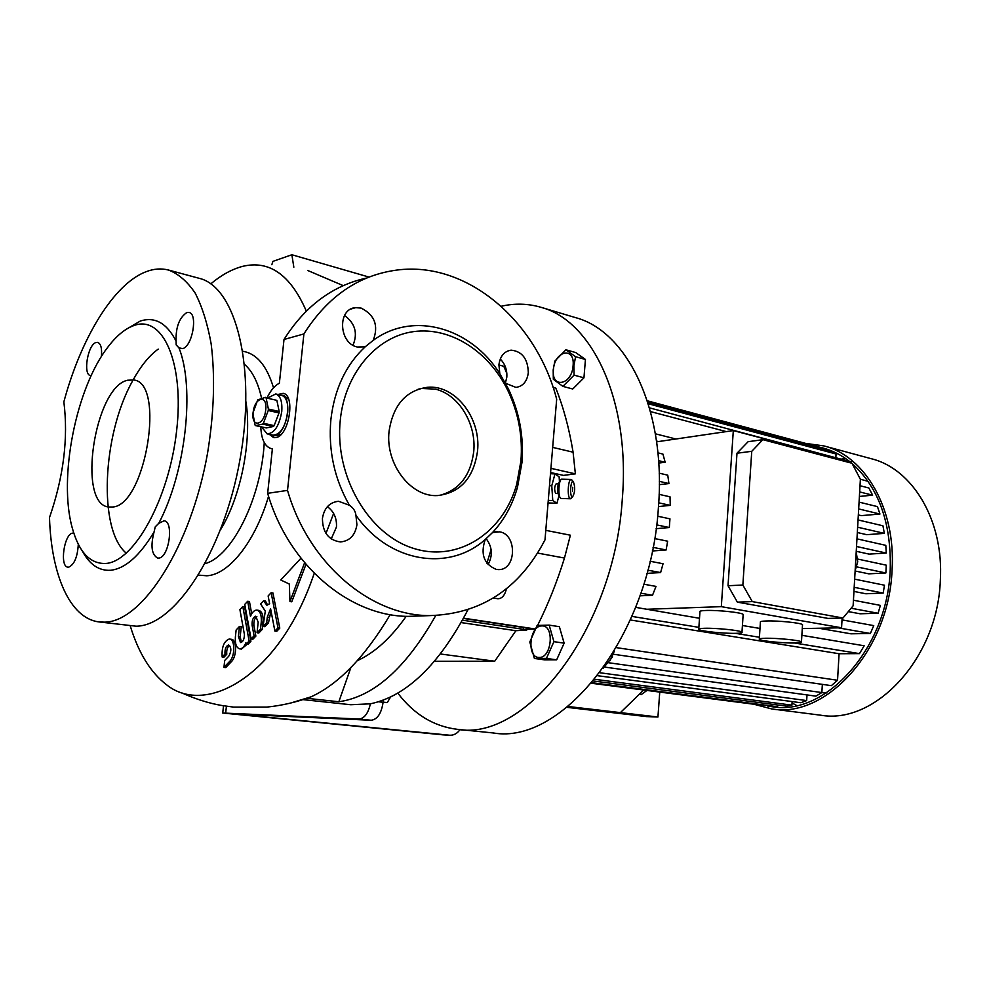 <?xml version="1.0" encoding="UTF-8"?>
<svg xmlns="http://www.w3.org/2000/svg" width="990" height="990" viewBox="0 0 990 990"><rect width="100%" height="100%" fill="white"/><g stroke="black" fill="none" stroke-linecap="round" stroke-linejoin="round"><path stroke-width="1.49" d="M267.944 397.893L275.74 393.958C280.442 395.728 282.447 401.618 281.742 411.617C279.205 426.009 274.329 433.422 267.102 433.868L261.608 426.913M275.74 393.958L281.655 395.319C286.358 397.089 288.375 402.967 287.682 412.954C285.157 427.296 280.269 434.697 273.017 435.13L275.084 435.142C286.914 433.868 293.015 396.755 281.655 395.319L279.316 395.344M253.131 412.632C254.48 397.101 267.671 393.958 265.704 409.848C264.281 425.638 251.089 428.336 253.131 412.632M268.389 409.068L268.24 410.504L279.019 412.917L279.18 411.481L268.389 409.068L266.1 397.906L276.853 400.356L266.1 397.906M265.53 397.337L257.747 399.849L252.871 413.201L255.024 425.032L255.581 425.613L262.659 424.128L273.438 426.467L274.168 425.613L263.377 423.275L262.659 424.128M273.438 426.467L266.335 427.928L255.581 425.613M263.377 423.275L268.24 410.504M279.18 411.481L276.853 400.356M274.168 425.613L279.019 412.917M267.102 433.868L275.963 435.761L281.172 434.301M288.721 399.539L284.588 396L281.655 395.319M571.057 479.457L561.577 479.197C558.595 479.643 557.84 496.918 560.748 498.304L561.256 498.453M572.059 496.794L572.604 496.893C575.14 492.228 575.363 487.13 573.297 481.586L573.235 481.548C570.71 479.606 569.485 495.446 572.059 496.794M571.663 497.821L570.042 498.638C566.998 497.116 568.124 478.504 571.205 479.469L572.146 480.299M572.529 491.089L572.764 487.253L572.529 491.089M556.034 493.379L555.576 493.367C554.202 489.555 554.4 486.362 556.17 483.801L558.174 483.875M558.843 496.163L556.949 503.254L548.064 502.932M556.949 503.254L552.767 500.544L548.274 500.383M552.767 500.544L551.764 485.781L549.487 485.694M551.764 485.781L554.982 473.888L550.49 473.752M554.982 473.888L559.127 476.821L559.424 481.227M559.053 496.337C556.9 490.867 557.123 485.781 559.709 481.066L560.6 480.175M517.164 485.026L517.275 486.498M516.867 485.026L516.929 484.296M397.794 693.111C413.993 714.396 433.855 726.474 457.405 729.333L493.268 732.959C562.778 745.272 651.012 634.528 658.449 506.954C666.282 410.429 627.363 331.093 575.425 317.592L540.899 307.284C527.942 303.509 514.701 303.175 501.2 306.257M457.405 729.333C526.136 741.708 614.307 628.811 622.302 499.047C630.543 400.876 592.28 320.574 540.899 307.284M868.106 481.375L860.347 479.197M859.073 502.116L877.474 506.62L879.937 514.045L861.251 515.629L858.33 514.936M858.045 519.936L882.944 525.789L884.342 533.375L866.708 534.674L857.328 532.533M856.956 538.857L885.803 545.341L886.26 553.051L869.133 554.115L856.251 551.306M802.284 628.588L841.562 627.784L842.131 618.032M851.152 463.048L851.227 461.872L733.318 430.576L721.314 606.647L841.562 627.784M656.593 441.837L733.318 430.576M658.734 463.072L665.144 462.243L662.941 454.088L657.904 452.851M659.34 484.679L668.931 483.565L667.755 475.175L659.204 473.171M658.474 506.571L670.255 505.37L670.02 496.807L659.142 494.369M656.135 528.685L669.314 527.534L669.958 518.847L657.632 516.211M653.041 547.371L666.134 549.97L667.644 541.196L654.625 538.548M666.134 549.97L652.311 550.985M647.819 570.178L660.615 572.579L663.065 563.743L650.059 561.243M660.615 572.579L646.953 573.371M640.864 593.22L652.509 595.262L656.011 586.402L643.797 584.211M652.509 595.262L639.961 595.819M699.509 618.292L635.679 607.353M645.987 609.296L721.314 606.647M802.494 625.173L802.519 624.678C801.405 622.957 778.437 620.569 766.792 620.965C761.892 621.114 759.763 621.547 760.394 622.264L759.318 638.921M743.119 614.963L743.156 614.406C741.869 612.538 717.663 609.976 705.969 610.471C701.254 610.657 699.249 611.115 699.955 611.857L698.754 628.972M759.998 628.464L742.426 625.507M765.678 638.253C777.336 637.993 800.328 640.332 801.467 641.891C802.073 642.56 799.846 642.931 794.784 643.017C783.016 643.228 760.592 640.938 759.293 639.379C758.649 638.723 760.778 638.352 765.678 638.253M704.732 628.279C716.426 627.92 740.681 630.444 741.98 632.14C742.649 632.833 740.545 633.229 735.669 633.34C723.838 633.649 700.215 631.199 698.73 629.492C698.012 628.811 700.017 628.403 704.732 628.279M821.824 692.579L826.205 693.025M857.711 559.065L886.285 565.179L885.864 572.975L868.824 573.841L855.113 571.007M853.949 591.426L865.854 593.765L883.167 593.072L854.184 587.317M848.306 611.61L860.05 613.775L878.105 613.268L851.128 608.219M818.891 628.254L850.942 633.81L870.383 633.489L838.295 627.858M855.137 570.71L857.711 561.763L856.214 551.962M885.864 572.975L856.82 566.886M886.26 553.051L856.523 546.492M884.342 533.375L857.625 527.2M879.937 514.045L858.677 508.922M860.013 485.731L868.861 487.983L872.648 495.173L859.654 491.931M872.648 495.173L859.394 496.448M883.167 593.072L884.491 585.214L854.655 579.162M878.105 613.268L880.382 605.385L853.442 600.225M870.383 633.489L873.737 625.606L842.032 619.889M616.374 647.646L837.54 680.266L839.087 653.734L859.481 653.623L864.171 645.777L801.863 635.308M568.013 706.489L657.942 717.008L646.346 716.587L566.961 707.343M659.748 692.109L657.942 717.008M639.441 694.139L641.248 694.572L646.94 690.451M845.633 458.556L841.859 458.952M792.062 702.962L796.74 705.561M767.522 705.994L771.903 706.699C825.227 716.438 887.424 648.747 890.22 569.943C891.47 523.042 878.774 487.575 852.13 463.555M849.519 461.414C841.302 455.029 832.479 450.561 823.061 448.025L821.057 447.517M753.972 704.261L771.816 708.951C826.007 718.802 889.23 649.985 892.064 569.844C895.962 508.65 864.839 455.821 823.853 445.908L806.083 443.458M771.816 708.951L820.599 715.188C875.049 724.965 937.926 658.164 940.339 580.091C943.903 520.48 912.495 468.728 871.324 458.729L823.853 445.908M777.707 704.991L777.608 706.736L591.958 682.716M777.608 706.736L591.488 683.273L763.698 705.499M594.78 679.301L791.926 705.152L786.283 706.118L593.406 680.984M792.149 701.576L791.926 705.152M599.878 672.755L806.664 700.574L800.861 702.739L597.626 675.712M807.011 694.918L806.664 700.574M608.516 662.731L821.861 692.567L815.871 696.143L604.469 667.062M822.344 684.362L821.861 692.567M839.087 653.734L630.407 619.975M837.54 680.266L831.352 685.662L613.887 654.303M669.314 527.534L656.642 524.873M670.255 505.37L658.721 502.821M668.931 483.565L659.34 481.35M665.144 462.243L658.573 460.659M655.343 433.793L675.564 438.917M658.536 441.565L656.481 441.045M649.477 407.855L845.485 460.35M631.954 616.411L698.878 627.351M735.496 633.353L759.429 637.263M794.611 643.017L859.481 653.623M647.336 400.876L822.009 447.814L821.948 448.841M647.312 400.802L822.009 447.814M648.252 403.759L836.055 453.989L830.573 451.143L647.732 402.126M835.857 457.355L836.055 453.989M650.517 411.593L726.289 431.603M643.673 690.03L620.408 712.614M728.021 585.734L736.993 453.222L751.757 451.304L742.859 585.028L728.021 585.734L737.389 602.143L752.251 601.586L742.859 585.028M737.389 602.143L827.999 618.404L842.985 618.008L853.12 605.818L860.384 479.259L851.982 463.258L762.882 439.671L748.118 441.689L736.993 453.222M762.882 439.671L751.757 451.304M842.985 618.008L752.251 601.586M612.748 653.746L612.365 657.075L610.805 656.853M612.365 657.075L603.133 668.299M614.419 650.975L610.063 660.701M549.178 625.123L559.362 626.682L564.127 643.154L556.665 659.835L544.574 659.86L534.39 658.461L546.443 658.424L553.917 641.656L549.178 625.123L537.125 625.445L529.811 642.015L534.39 658.461M565.884 349.779L575.722 352.564L585.437 359.469L583.952 377.821L572.74 388.996L562.865 386.372L574.064 375.136L573.915 365.669L575.574 356.709L565.884 349.779L554.846 361.078L553.187 369.914L553.323 379.257L562.865 386.372M537.607 625.395C548.064 604.432 557.024 581.984 564.473 558.051L570.389 535.206L545.787 530.355M526.841 629.269L534.847 629.071M553.101 387.424L555.798 388.13C563.446 407.212 569.201 428.571 573.086 452.195L575.363 473.851L563.458 475.398L550.589 472.515M526.767 630.073L523.425 629.306L523.574 627.487L526.915 628.266L526.767 630.073L515.889 630.704L494.715 661.221L434.523 661.283M494.715 661.221L440.476 653.994M515.889 630.704L461.167 622.574M523.425 629.306L462.491 620.186M523.574 627.487L463.444 618.441M534.934 628.935L463.58 618.181M550.935 468.332L575.363 473.851M127.611 380.234C94.557 386.88 76.725 504.009 108.603 507.004L112.538 507.016C145.468 505.655 165.8 382.808 133.724 379.987L127.611 380.234M134.12 325.475C125.272 328.569 116.585 335.684 108.071 346.846C76.057 387.635 58.175 478.009 72.258 527.905C78.965 552.234 90.152 564.09 105.819 563.458C134.17 561.751 169.117 498.7 176.616 430.823C184.524 362.885 162.88 314.771 134.12 325.475M82.257 550.886C89.533 564.56 99.025 571.02 110.707 570.265C125.284 568.607 139.739 555.823 154.081 531.902L155.232 526.866L158.746 523.339C185.749 472.292 195.141 387.82 178.93 347.812L176.195 344.941L176.072 341.104C166.79 323.062 154.836 316.379 140.233 321.069L126.089 329.385M158.746 523.339L164.08 520.789C174.265 521.458 168.931 558.038 158.623 558.088L157.633 558.063C151.619 554.685 150.43 545.973 154.081 531.902M176.072 341.104C175.7 327.257 179.264 317.74 186.763 312.568L189.016 312.456C198.149 313.706 192.345 346.673 182.643 348.604L178.93 347.812M98.975 621.918L136.063 626.2C174.537 626.249 223.517 552.173 239.927 459.892C256.707 367.674 235.83 286.679 199.138 278.301L168.572 270.06C161.345 268.179 153.858 268.723 146.087 271.706C113.726 283.895 81.056 337.986 63.855 401.853C68.409 438.025 63.632 476.586 49.5 517.547C51.208 574.72 69.894 618.404 98.975 621.918L104.556 622.153C142.275 622.067 190.847 546.876 207.516 453.395C214.05 413.375 215.263 376.856 211.155 343.852C207.516 323.643 202.183 306.714 195.154 293.052C187.345 281.531 178.485 273.859 168.572 270.06M78.297 544.24C77.529 557.011 74.312 564.659 68.656 567.183L67.926 567.171C59.363 566.738 64.164 533.462 72.815 533.103L73.681 533.103M91.167 375.668L90.511 375.606C82.727 374.727 87.825 344.421 96.055 342.503L97.725 342.392C100.893 343.691 102.118 348.418 101.401 356.561M242.909 351.302C256.658 353.591 266.854 365.756 273.525 387.808M268.562 496.25C255.086 542 228.789 574.683 206.823 575.784L198.619 575.116M251.101 638.971L244.753 604.407L247.673 601.264L250.47 616.399C252.091 612.464 254.071 610.36 256.398 610.1L256.954 610.125C260.246 611.164 261.682 615.149 261.261 622.042L260.519 629.12L257.053 632.746L258.18 622.153L255.754 616.176C253.019 617.327 251.819 620.408 252.128 625.395L254.071 635.865L251.101 638.971L252.883 639.206L255.865 636.1L253.923 625.643C253.539 621.361 254.529 618.342 256.868 616.597M251.72 613.8L249.443 601.524L247.673 601.264M257.053 632.746L258.848 632.981L262.313 629.355L263.055 622.289C263.476 615.409 262.041 611.436 258.749 610.372L256.954 610.125M246.176 644.131L247.958 644.354L250.916 641.273L244.579 606.746L242.81 606.499L249.121 641.037L246.176 644.131L245.916 642.733C244.159 646.903 242.08 648.945 239.654 648.846C236.375 647.807 234.952 643.834 235.385 636.916L236.14 629.986L239.481 626.423L238.392 636.582L240.521 642.547C242.958 642.027 244.27 639.367 244.431 634.578L239.902 609.617L242.81 606.499M239.654 648.846L241.436 649.069L247.141 644.255M241.449 642.374L240.174 636.817L241.263 626.658L239.481 626.423M223.95 667.384L225.72 667.594L231.462 661.605C237.006 656.37 236.895 639.416 231.351 639.293L229.569 639.07C235.113 639.181 235.224 656.147 229.68 661.394L223.95 667.384L224.693 660.466L228.764 656.197C231.524 651.185 231.499 647.472 228.702 645.034L228.504 645.022C225.893 646.099 224.73 649.093 225.002 654.031L222.156 657.026C221.599 647.2 223.938 641.198 229.148 639.045L229.569 639.07M222.156 657.026L223.926 657.236L226.772 654.241C226.425 650.108 227.353 647.175 229.556 645.443M263.055 626.46L265.295 611.115L260.605 603.937L263.612 600.757L266.718 605.113L269.639 603.776L268.129 595.943L271.161 592.713L277.967 627.908L274.886 631.088L270.592 608.714L267.275 617.129L266.694 622.661L263.055 626.46L264.862 626.695L268.488 622.908L271.012 610.892M267.634 605.063L265.394 601.017L263.612 600.757M274.886 631.088L276.705 631.335L279.786 628.143L272.955 592.985L271.161 592.713M304.598 562.765L289.959 601.524L291.765 601.796L305.96 564.362M333.618 513.439L325.97 533.449M314.226 573.321C279.465 676.69 205.871 716.154 166.79 684.956C150.727 672.742 138.55 653.066 130.259 625.928M210.808 283.858C221.191 275.109 231.747 269.292 242.463 266.397C269.243 259.863 290.515 274.75 306.306 311.07M344.545 315.464C355.125 323.297 357.947 333.222 353.009 345.238M267.09 397.695C270.654 390.419 274.737 385.593 279.366 383.217L284.006 339.483L303.893 333.939L287.521 490.384C308.657 563.978 370.631 615.594 429.413 615.619C480.942 614.109 519.478 588.852 544.995 539.872L556.677 399.205C536.667 321.453 467.577 260.989 397.312 270.01C358.863 275.01 327.727 296.319 303.893 333.939M366.622 278.029C332.689 285.516 305.155 305.997 284.006 339.483M361.164 308.113L355.732 307.642C337.305 308.472 338.642 343.27 357.266 347.007L365.174 346.834L373.218 340.35C378.774 325.735 374.752 314.981 361.164 308.113M327.393 506.67C333.927 511.483 336.946 518.265 336.452 527.039L331.217 538.968M486.028 538.498C492.327 546.777 492.995 555.489 488.033 564.609M500.259 359.036C505.036 363.875 507.226 369.901 506.831 377.116L505.395 383.043M287.521 490.384L267.659 493.329C288.56 565.636 349.94 616.374 408.325 616.374L421.517 615.904M267.659 493.329L272.386 448.792L271.359 448.656C264.825 446.651 261.298 439.35 260.791 426.739M365.174 346.834C345.869 364.852 334.447 389.095 330.883 419.562C328.173 450.289 334.36 478.851 349.421 505.271L338.592 501.286C329.571 502.276 324.175 507.994 322.431 518.413C322.567 532.459 328.593 540.293 340.498 541.938C349.718 541.023 355.187 535.281 356.92 524.737L355.93 515.27C389.379 563.05 449.076 571.874 485.236 539.488C480.261 554.214 483.937 564.189 496.287 569.411L498.354 569.596C516.421 570.549 517.523 534.315 499.554 531.828L492.488 532.583L485.236 539.488M505.543 383.254L515.926 387.399C522.992 386.335 527.125 381.422 528.314 372.673C527.88 358.85 522.151 351.339 511.125 350.163C504.195 351.264 500.123 356.153 498.911 364.815L499.814 373.651L508.328 388.724C519.416 412.174 523.957 436.813 521.953 462.615L517.485 487.278C512.399 505.024 504.071 520.134 492.488 532.583M520.926 460.956C522.831 436.454 518.513 413.078 507.994 390.827C489.122 351.66 450.747 326.514 413.548 331.625C376.398 336.637 344.978 373.168 340.275 420.131C334.298 476.128 368.726 534.649 413.523 548.373C458.259 562.691 503.279 532.744 516.681 484.358L520.926 460.956M499.814 373.651C470.955 327.876 413.771 310.563 373.218 340.35M355.93 515.27C355.435 511.112 353.257 507.771 349.421 505.271M390.221 614.617C365.174 656.667 338.803 684.065 311.12 696.799L290.379 703.123M357.415 660.602C374.529 652.856 390.79 638.092 406.209 616.312M271.829 264.726L272.918 261.372L291.877 254.752L293.832 267.201M369.01 277.076L291.877 254.752M350.819 667.718L338.84 701.749L306.888 698.309M477.526 451.155C481.276 418.411 455.338 384.504 427.482 387.288C405.962 390.394 393.166 405.021 389.082 431.17C385.122 463.964 410.813 497.364 437.531 495.569C460.3 492.859 473.628 478.046 477.526 451.155M420.688 388.427L435.315 389.12C458.803 394.478 476.648 424.079 473.715 451.749C470.522 475.806 459.014 490.384 439.214 495.483M277.967 394.466L283.14 393.339C295.775 394.936 288.981 436.194 275.839 437.568L273.549 437.555L269.329 434.35M274.552 437.679L271.285 434.771M282.484 393.81L284.105 393.661M289.959 601.524L289.328 584.05L280.752 579.991L300.935 558.261M266.694 622.661L268.488 622.908M277.967 627.908L279.786 628.143M225.002 654.031L226.772 654.241M249.121 641.037L250.916 641.273M254.071 635.865L255.865 636.1M260.519 629.12L262.313 629.355M443.124 734.865L222.725 713.023L358.912 719C364.37 718.505 368.193 713.431 370.396 703.816L350.769 704.732L302.952 699.621M383.303 700.103L383.093 702.281C381.397 713.431 377.425 719.421 371.188 720.25L235.744 714.099L449.831 735.236C453.915 735.36 457.306 733.479 459.991 729.593M383.105 702.12L387.288 702.578L383.068 702.529M390.604 696.948L387.288 702.578M390.58 697.01L395.493 694.411M370.396 703.816C406.469 696.143 438.954 664.847 467.874 609.902M486.894 563.223L491.102 549.487M338.84 701.749C373.7 696.824 405.987 668.101 435.711 615.582M498.898 364.976L503.786 366.275L506.843 373.453M505.816 381.954L504.467 381.608M493.367 598.022L497.797 598.727C501.955 598.752 504.838 595.411 506.447 588.741M553.41 369.728C554.462 350.683 575.091 346.116 573.099 365.694C571.898 385.147 551.244 389.045 553.41 369.728M583.952 377.821L574.064 375.136M585.437 359.469L575.574 356.709M541.827 625.928C554.697 624.764 551.975 658.177 539.216 657.434C526.494 658.189 529.242 625.507 541.827 625.928M556.665 659.835L546.443 658.424M564.127 643.154L553.917 641.656M564.473 558.051L537.62 553.076M573.086 452.195L552.68 447.381M158.202 349.111C149.193 355.695 140.852 365.954 133.155 379.875M132.388 381.299C102.23 435.142 97.985 529.873 126.312 553.2M245.953 401.792C252.066 440.29 240.978 496.337 220.659 529.588M205.202 563.607C232.291 556.219 261.236 498.205 264.256 442.617M261.521 397.955C257.994 382.326 252.351 371.163 244.617 364.456M267.275 617.129L269.07 617.376M229.68 661.394L231.462 661.605M238.392 636.582L240.174 636.817M252.128 625.395L253.923 625.643M261.261 622.042L263.055 622.289M226.413 706.216L225.695 712.911M378.452 701.774L383.093 702.281M371.188 720.25L358.912 719M442.617 734.827L449.522 735.211M572.604 496.893L570.723 498.75M570.401 498.774L561.107 498.453M557.84 493.503L555.761 493.441M573.235 481.548L571.515 479.581M801.467 641.891L802.519 624.678M741.98 632.14L743.156 614.406M351.128 308.979L355.732 307.642M495.124 531.791L497.104 531.605M507.994 390.827L508.328 388.724M408.325 616.374L429.413 615.619M516.681 484.358L517.485 487.278M311.12 696.799C296.728 702.12 282.002 705.548 266.929 707.083L233.516 707.095L222.255 705.561C209.298 703.432 195.55 699.101 181.009 692.542M343.258 285.64L307.642 270.456M423.547 388.105L418.089 389.231M423.732 388.08L427.482 387.288M508.043 350.856L511.125 350.163M335.486 501.695L338.592 501.286M272.386 448.866L271.359 448.656M223.517 705.771L222.75 712.85M442.938 734.852L449.831 735.236"/></g></svg>
